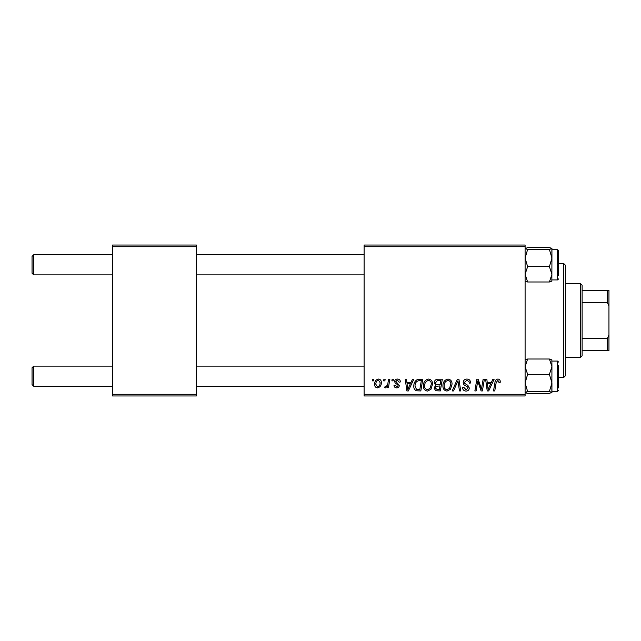 <?xml version="1.0" encoding="UTF-8"?>
<svg xmlns="http://www.w3.org/2000/svg" width="641" height="641" viewBox="0 0 641 641"><rect width="100%" height="100%" fill="white"/><g stroke="black" fill="none" stroke-linecap="round" stroke-linejoin="round"><path stroke-width="0.96" d="M364.104 245.03L525.099 245.03L525.099 246.713L364.104 246.713L364.104 245.03M423.413 385.858C423.389 382.132 425.095 379.857 428.525 379.047C431.233 379.536 432.571 381.227 432.555 384.119L430.952 389.319L427.467 391.09C424.679 390.577 423.324 388.839 423.413 385.858M411.049 382.397L412.492 379.2L413.814 379.2L408.357 390.938L406.867 390.938L405.256 379.2L406.49 379.2L406.883 382.397L411.049 382.397M497.849 379.047C499.443 379.143 500.244 380.009 500.244 381.635L500.14 382.701L498.914 382.853L499.027 381.836L497.769 380.417L496.166 382.621L494.756 390.938L493.522 390.938L494.972 382.332C495.116 380.425 496.078 379.328 497.849 379.047M463.203 382.493C463.419 380.289 464.645 379.143 466.88 379.047C469.348 379.176 470.558 380.498 470.518 383.014L469.3 383.158L468.988 381.427L466.8 380.417L464.421 382.381L464.733 383.406L467.914 385.409L469.3 387.973C469.148 389.984 468.05 391.018 466.015 391.09C463.892 390.954 462.746 389.824 462.586 387.685L463.812 387.308L466.055 389.712L468.082 388.045L467.626 386.996L465.518 385.778C464.012 385.177 463.235 384.087 463.203 382.493M452.226 390.938L457.353 379.2L458.916 379.2L460.711 390.938L459.477 390.938L457.938 380.874L453.54 390.938L452.226 390.938M442.923 385.858C442.899 382.132 444.606 379.857 448.043 379.047C450.743 379.536 452.089 381.227 452.073 384.119L450.463 389.319L446.977 391.09C444.197 390.577 442.843 388.839 442.923 385.858M372.357 380.874L372.637 379.2L373.863 379.2L373.607 380.874L372.357 380.874M364.104 394.287L525.099 394.287L525.099 395.97L364.104 395.97L364.104 246.713M525.099 394.287L525.099 246.713M434.237 382.845C434.382 380.682 435.503 379.464 437.611 379.2L442.314 379.2L440.327 390.938L435.696 390.738L434.077 388.085L435.696 385.217L434.237 382.845M491.391 382.397L492.833 379.2L494.155 379.2L488.706 390.938L487.216 390.938L485.606 379.2L486.831 379.2L487.224 382.397L491.391 382.397M481.904 386.363L483.162 379.2L484.396 379.2L482.385 390.938L481.103 390.938L477.737 380.97L476.111 390.938L474.869 390.938L476.856 379.2L478.138 379.2L481.527 389.143L481.904 386.363M397.476 379.047C399.335 379.119 400.305 380.081 400.385 381.932L399.167 382.244L397.42 380.113L395.817 381.419L399.319 385.457C399.183 387.004 398.333 387.813 396.763 387.885C395.056 387.845 394.127 386.98 393.983 385.297L395.201 385.145L396.819 386.819L398.101 385.642L397.981 384.953L395.209 383.07L394.592 381.515C394.824 379.881 395.785 379.055 397.476 379.047M417.443 379.48L422.796 379.2L420.817 390.938L416.394 390.786C414.519 389.872 413.661 388.318 413.806 386.13C413.733 383.134 414.943 380.914 417.443 379.48M374.624 384.32C374.544 381.459 375.818 379.696 378.43 379.047C380.361 379.304 381.323 380.434 381.331 382.445C381.443 385.425 380.161 387.236 377.469 387.885C375.514 387.573 374.568 386.387 374.624 384.32M383.639 380.874L383.919 379.2L385.145 379.2L384.888 380.874L383.639 380.874M388.005 382.613L388.622 379.2L389.864 379.2L388.422 387.733L387.18 387.733L387.493 385.97L385.513 387.885L384.688 387.573L385.169 386.243L385.786 386.515C387.196 385.714 387.941 384.416 388.005 382.613M391.875 380.874L392.156 379.2L393.374 379.2L393.117 380.874L391.875 380.874M112.552 245.03L196.402 245.03L196.402 246.713L112.552 246.713L112.552 245.03M196.402 394.287L196.402 395.97L112.552 395.97L112.552 394.287L196.402 394.287L196.402 246.713M112.552 394.287L112.552 246.713M439.325 389.56L439.942 385.906L435.976 386.387L435.303 388.029L437.234 389.56L439.325 389.56M440.175 384.536L440.848 380.57L437.354 380.634L435.455 382.885C435.576 384.103 436.289 384.648 437.587 384.536L440.175 384.536M449.501 388.414L450.847 384.063C450.863 381.996 449.894 380.786 447.955 380.417C445.343 381.203 444.069 383.062 444.141 385.986C444.093 388.093 445.054 389.335 447.017 389.712L449.501 388.414M489.099 387.252L490.726 383.767L487.392 383.767L488.13 389.648L489.099 387.252M408.758 387.252L410.376 383.767L407.051 383.767L407.78 389.648L408.758 387.252M419.815 389.56L421.329 380.57L419.767 380.57C416.53 380.866 414.951 382.749 415.023 386.202L416.498 389.367L419.815 389.56M429.991 388.414L431.337 384.063C431.353 381.996 430.383 380.786 428.436 380.417C425.824 381.203 424.558 383.062 424.63 385.986C424.582 388.093 425.536 389.335 427.507 389.712L429.991 388.414M377.525 386.819C379.368 386.146 380.225 384.728 380.113 382.573L378.414 380.113C376.628 380.818 375.77 382.22 375.842 384.32L377.525 386.819M32.05 384.56L32.05 367.79L33.725 366.115L33.725 386.243L32.05 384.56M364.104 366.115L196.402 366.115M112.552 366.115L33.725 366.115M364.104 386.243L196.402 386.243M112.552 386.243L33.725 386.243M33.725 274.885L32.05 273.21L32.05 256.44L33.725 254.757L33.725 274.885L112.552 274.885M196.402 274.885L364.104 274.885M33.725 254.757L112.552 254.757M196.402 254.757L364.104 254.757M525.804 392.893L527.623 393.342L525.099 392.428L527.623 391.515L549.409 391.515L551.933 392.428L551.244 392.893M527.623 391.515L525.099 382.933L527.623 374.352L525.099 366.684L527.623 359.016L549.409 359.016L551.933 366.684L551.853 359.777M558.64 365.49L558.64 387.917M527.623 374.352L549.409 374.352L551.933 382.933L551.933 391.274L557.63 391.274L557.63 361.083L551.933 361.083M551.853 392.58L551.933 366.684L549.409 374.352M527.623 359.016L525.099 359.93M551.933 359.93L549.409 359.016M527.623 393.342L549.409 393.342L551.933 392.428M551.933 382.933L549.409 391.515M525.099 281.07L527.623 281.984L525.099 274.316L527.623 266.648L549.409 266.648L551.933 274.316L549.409 281.984L551.933 281.07M527.623 266.648L525.099 258.067L527.623 249.485L525.099 248.572L527.623 247.658L549.409 247.658L551.933 248.5L549.409 249.485L551.933 258.067L549.409 266.648M551.853 248.42L551.933 258.067L551.933 249.726L557.63 249.726L558.64 250.735L558.64 275.51M558.64 252.001L558.64 253.083M527.623 249.485L549.409 249.485M525.099 248.572L525.788 248.107M527.623 281.984L549.409 281.984M551.853 281.223L551.933 258.067M551.228 248.107L549.409 247.658M563.671 263.483L565.346 265.158L565.346 375.842L563.671 377.517L563.671 263.483L558.64 263.483M563.671 377.517L558.64 377.517M580.442 283.602L582.116 285.285L582.116 355.715L580.442 357.398L580.442 283.602L565.346 283.602M582.116 290.317L608.95 290.317L608.95 350.683L607.275 350.683L607.275 338.64L608.95 335.123M582.116 338.64L607.275 338.64M608.95 305.877L607.275 302.36L607.275 290.317M582.116 302.36L607.275 302.36M582.116 350.683L607.275 350.683M551.933 279.917L557.63 279.917L557.63 249.726M557.63 391.274L558.64 390.265M557.63 361.083L558.64 362.093M557.63 279.917L558.64 278.907M580.442 357.398L565.346 357.398"/></g></svg>
